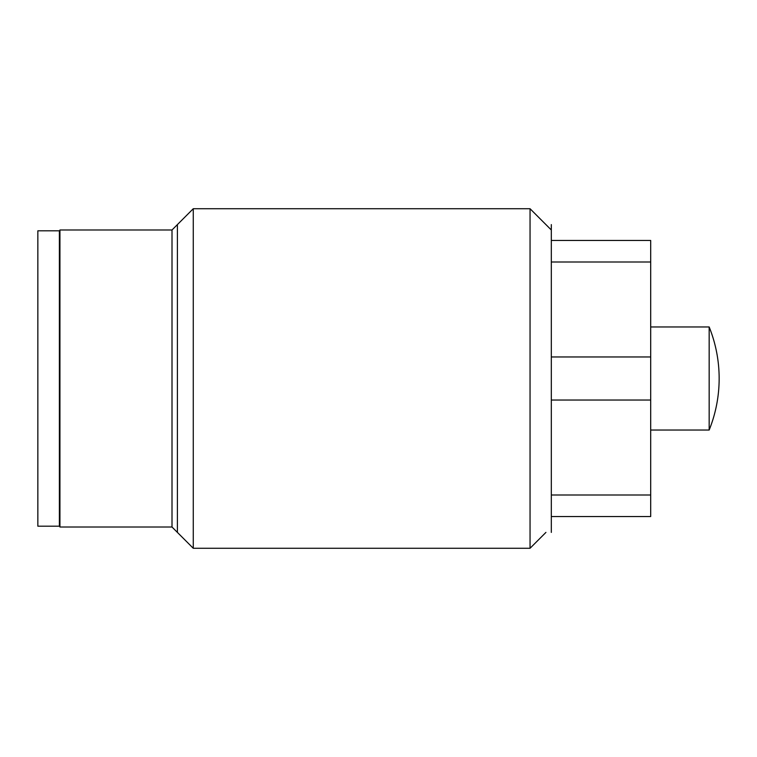 <?xml version="1.0" encoding="UTF-8"?>
<svg xmlns="http://www.w3.org/2000/svg" width="757" height="757" viewBox="0 0 757 757"><rect width="100%" height="100%" fill="white"/><g stroke="black" fill="none" stroke-linecap="round" stroke-linejoin="round"><path stroke-width="1.14" d="M551.314 229.986L530.051 208.724L530.051 548.276L545.929 532.398M551.314 516.529L650.689 516.529L650.689 494.993L551.314 494.993M650.689 494.993L650.689 356.963L551.314 356.963M650.689 400.037L551.314 400.037M650.689 356.963L650.689 240.471L551.314 240.471M650.689 262.007L551.314 262.007M709.167 378.5L709.167 430.042A138.029 138.029 0 0 0 709.167 326.958L709.167 378.5M193.272 548.276L172.009 527.014L172.009 229.986L193.272 208.724L193.272 548.276L530.051 548.276M172.009 527.014L59.935 527.014L59.935 229.986L172.009 229.986M37.85 378.5L37.85 526.191L59.387 526.191L59.387 230.809L37.85 230.809L37.85 378.5M551.314 224.602L551.314 532.398M177.393 532.398L177.393 224.602M650.689 430.042L709.167 430.042M650.689 326.958L709.167 326.958M193.272 208.724L530.051 208.724"/></g></svg>
